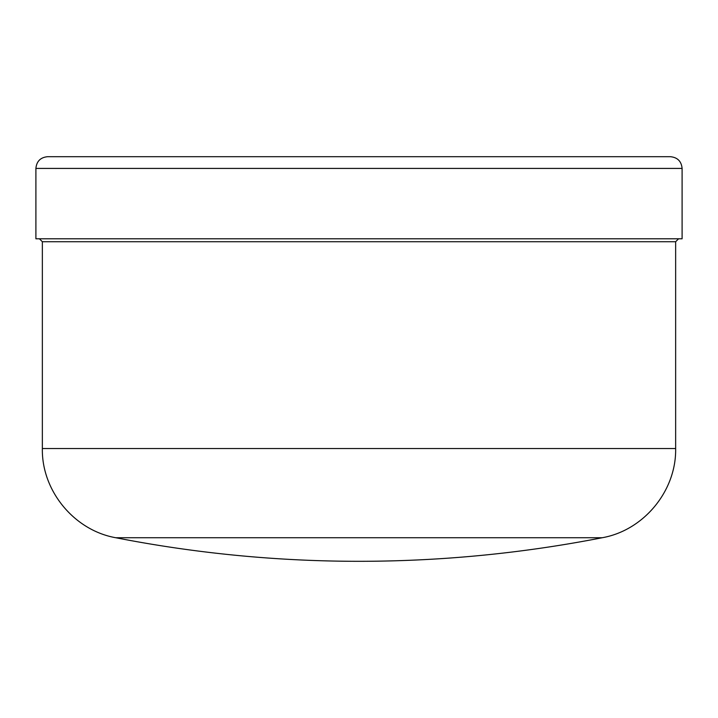 <?xml version="1.0" encoding="UTF-8"?>
<svg xmlns="http://www.w3.org/2000/svg" width="718" height="718" viewBox="0 0 718 718"><rect width="100%" height="100%" fill="white"/><g stroke="black" fill="none" stroke-linecap="round" stroke-linejoin="round"><path stroke-width="1.08" d="M675.647 448.535L42.353 448.535C41.554 490.789 74.169 530.396 115.786 537.737L602.214 537.737C521.905 553.425 440.834 561.288 359 561.305A1266.597 1266.597 0 0 0 602.214 537.737C643.831 530.396 676.446 490.789 675.647 448.535L675.647 241.724L678.582 238.789M35.9 168.425L35.9 238.789L682.1 238.789L682.1 168.425C681.409 161.299 677.496 157.395 670.37 156.695L47.63 156.695C40.504 157.395 36.591 161.299 35.9 168.425L682.1 168.425M42.353 448.535L42.353 241.724L675.647 241.724M115.786 537.737A1266.597 1266.597 0 0 0 359 561.305M42.353 241.724L39.418 238.789"/></g></svg>
